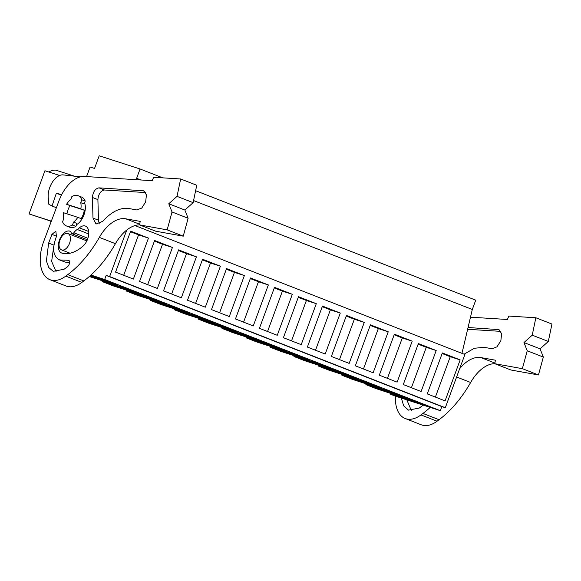 <?xml version="1.0" encoding="UTF-8"?>
<svg xmlns="http://www.w3.org/2000/svg" width="581" height="581" viewBox="0 0 581 581"><rect width="100%" height="100%" fill="white"/><g stroke="black" fill="none" stroke-linecap="round" stroke-linejoin="round"><path stroke-width="0.87" d="M59.611 175.484L44.94 170.741L29.05 213.931L51.339 221.136M126.738 230.054L109.627 276.556L106.163 275.438L104.667 279.505L90.934 275.06M136.31 179.696L136.637 178.309L140.929 179.987M86.562 176.588L90.091 167.016L94.543 168.454L99.206 155.781L140.065 168.984L136.637 178.309M86.823 240.948A8.78 5.069 -68.7 0 0 86.416 240.752L67.919 233.526A8.78 5.069 -68.7 0 0 59.894 240.149A8.78 5.069 -68.7 0 0 61.528 249.888A8.78 5.069 -68.7 0 0 69.553 243.265A8.78 5.069 -68.7 0 0 67.919 233.526M50.867 222.4A15.76 12.862 107.9 0 0 50.583 221.041M29.05 213.931L51.288 221.267M74.433 176.174L55.74 170.131A14.518 11.852 107.9 0 0 48.877 172.012M366.546 383.947L365.87 384.607L376.735 388.856L417.064 401.907L429.737 406.86L389.844 393.983L395.276 396.104L440.34 410.673L104.667 279.505M342.572 374.578L341.889 375.239L352.754 379.487L393.09 392.538L405.763 397.491L365.87 384.607M318.591 365.209L317.916 365.87L328.781 370.119L369.109 383.169L381.782 388.123L341.889 375.239M294.618 355.841L293.935 356.502L304.807 360.75L345.136 373.801L357.809 378.754L317.916 365.87M270.637 346.472L269.962 347.133L280.826 351.382L321.155 364.432L333.828 369.385L293.935 356.502M246.664 337.103L245.981 337.764L256.853 342.013L297.181 355.064L309.855 360.017L269.962 347.133M222.683 327.728L222.007 328.396L232.872 332.644L273.201 345.695L285.874 350.648L245.981 337.764M198.709 318.359L198.027 319.027L208.899 323.276L249.227 336.326L261.9 341.279L222.007 328.396M174.736 308.99L174.053 309.658L184.918 313.907L225.254 326.958L237.927 331.911L198.027 319.027M150.755 299.622L150.072 300.29L160.944 304.531L201.273 317.589L213.946 322.542L174.053 309.658M126.781 290.253L126.099 290.921L136.963 295.163L177.299 308.22L189.972 313.174L150.072 300.29M102.801 280.884L102.118 281.553L112.99 285.794L153.319 298.852L165.992 303.798L126.099 290.921M389.844 393.983L390.526 393.315M90.636 275.336L105.364 280.107L118.037 285.06L89.91 275.982M89.3 276.52L129.345 289.476L142.018 294.429L102.118 281.553M106.163 275.438L441.836 406.606L440.34 410.673M441.836 406.606L445.307 407.724L464.887 354.497L134.974 225.573M109.627 276.556L445.307 407.724M148.46 238.094L130.652 231.136L115.575 272.111L133.383 279.076L148.46 238.094L138.554 234.891L123.695 275.285M292.323 294.313L274.508 287.348L259.431 328.33L277.246 335.288L292.323 294.313L282.417 291.11L267.558 331.504M250.534 277.979L268.349 284.944L253.265 325.919L235.458 318.962L250.534 277.979M340.277 313.05L322.462 306.085L307.385 347.068L325.2 354.025L340.277 313.05L330.371 309.847L315.512 350.241M298.489 296.717L316.296 303.681L301.219 344.656L283.412 337.699L298.489 296.717M196.414 256.831L178.607 249.874L163.53 290.849L181.337 297.813L196.414 256.831L186.508 253.628L171.649 294.03M172.441 247.462L154.626 240.505L139.549 281.48L157.364 288.445L172.441 247.462L162.535 244.26L147.668 284.654M226.561 268.611L244.369 275.576L229.292 316.551L211.484 309.593L226.561 268.611M220.395 266.2L202.58 259.242L187.503 300.224L205.318 307.182L220.395 266.2L210.489 263.004L195.623 303.398M412.205 341.156L394.397 334.198L379.32 375.173L397.128 382.138L412.205 341.156L402.306 337.953L387.44 378.347M436.186 350.525L421.109 391.507L403.294 384.542L418.371 343.567L436.186 350.525L426.28 347.322L411.421 387.716M364.251 322.419L346.443 315.461L331.366 356.436L349.174 363.394L364.251 322.419L354.352 319.216L339.486 359.61M388.231 331.787L373.155 372.77L355.34 365.805L370.417 324.83L388.231 331.787L378.325 328.585L363.466 368.979M460.159 359.893L445.082 400.875L427.275 393.911L442.352 352.936L460.159 359.893L450.253 356.69L435.394 397.084M461.96 353.35L472.309 309.477L193.567 200.554M195.615 190.699L475.737 300.159L472.309 309.477M140.065 168.984L162.745 177.851M48.731 203.219L48.535 201.033M73.555 222.124L72.48 225.043A16.21 9.354 111.3 0 1 66.278 225.893L69.705 227.236A16.21 9.354 111.3 0 0 75.9 226.379L76.975 223.46L73.555 222.124A13.733 7.931 -68.7 0 0 77.76 217.33L81.187 218.667A13.733 7.931 -68.7 0 0 83.156 214.578A13.733 7.931 -68.7 0 0 84.296 210.213L80.868 208.877A13.733 7.931 -68.7 0 0 80.708 202.667L84.136 204.004L85.211 201.091L81.783 199.748L80.708 202.667M77.76 217.33L63.489 212.711A13.733 7.931 -68.7 0 0 63.649 218.921L62.574 221.84A16.21 9.354 111.3 0 0 66.278 225.893M84.296 210.213L70.025 205.601A13.733 7.931 -68.7 0 0 68.05 209.69A13.733 7.931 -68.7 0 0 66.953 213.83M70.025 205.601L66.597 204.265A13.733 7.931 -68.7 0 1 70.809 199.465L71.877 196.552A16.21 9.354 111.3 0 1 78.079 195.695A16.21 9.354 111.3 0 1 81.783 199.748M110.114 282.504L110.288 282.032M130.434 231.717L138.554 234.891M75.9 226.379L72.48 225.043M80.868 208.877L66.597 204.265M78.079 195.695L81.507 197.032A16.21 9.354 111.3 0 1 85.211 201.091M442.134 353.517L450.253 356.69M421.813 404.303L421.988 403.831M154.415 241.086L162.535 244.26M134.095 291.873L134.262 291.401M178.389 250.455L186.508 253.628M158.068 301.241L158.243 300.769M202.362 259.83L210.489 263.004M182.049 310.61L182.216 310.138M244.369 275.576L234.463 272.373L219.603 312.767M226.343 269.199L234.463 272.373M206.023 319.978L206.197 319.514M268.349 284.944L258.443 281.741L243.577 322.135M250.317 278.568L258.443 281.741M230.003 329.347L230.17 328.882M274.297 287.936L282.417 291.11M253.977 338.716L254.151 338.251M316.296 303.681L306.398 300.479L291.531 340.873M298.271 297.305L306.398 300.479M277.95 348.084L278.125 347.62M322.252 306.674L330.371 309.847M301.931 357.453L302.105 356.988M346.225 316.042L354.352 319.216M325.905 366.822L326.079 366.357M370.206 325.411L378.325 328.585M349.885 376.19L350.06 375.725M394.179 334.779L402.306 337.953M373.859 385.559L374.033 385.094M418.16 344.148L426.28 347.322M397.84 394.935L398.007 394.463M167.154 229.865L172.027 211.978L168.78 203.757L177.031 196.363L180.655 178.97L153.638 177.278L152.193 180.691L84.463 176.457A31.527 18.193 -68.7 0 0 59.051 200.59L43.742 241.376A34.228 19.754 -68.7 0 0 49.966 279.701A34.228 19.754 -68.7 0 0 65.755 276.12L67.752 274.639A94.572 54.585 -68.7 0 0 99.336 237.389A36.029 20.793 -68.7 0 1 125.721 218.79L140.195 221.397L139.6 224.905L167.154 229.865L183.247 236.162L155.693 231.194L139.6 224.905M76.532 224.68A13.959 8.054 -68.7 0 0 83.969 214.883A13.959 8.054 -68.7 0 0 84.557 202.871M62.051 253.156A43.234 24.954 -68.7 0 0 83.003 246.119A11.707 6.761 -68.7 0 0 88.668 234.804A11.707 6.761 -68.7 0 0 85.443 226.082A11.707 6.761 -68.7 0 0 79.365 227.854A19.812 11.438 -68.7 0 1 77.222 229.466A11.707 6.761 -68.7 0 0 73.831 232.77A2.702 1.561 -68.7 0 1 71.935 233.722A2.702 1.561 -68.7 0 1 71.281 232.937A6.304 3.639 -68.7 0 0 69.749 231.107A6.304 3.639 -68.7 0 0 69.248 230.977A11.707 6.761 -68.7 0 0 59.335 240.432A11.707 6.761 -68.7 0 0 61.651 253.025A11.707 6.761 -68.7 0 0 62.051 253.156M98.966 187.852L143.681 190.808L146.434 194.867L145.657 201.89L141.779 208.042L136.913 209.959L128.975 208.535C120.39 207.301 111.661 211.542 102.786 221.274L96.061 224.019L92.982 218.071L92.423 197.467C92.982 191.868 95.168 188.665 98.966 187.852L104.449 189.994L145.628 192.565M69.241 260.738L67.955 260.237C70.286 261.218 70.221 263.338 67.745 266.599L64.048 269.264L53.256 271.32L48.819 267.587L46.386 260.934L48.659 243.069L51.912 234.397L55.849 231.187L56.437 236.496C51.912 248.675 52.994 256.497 59.683 259.954L68.674 260.295M65.159 262.096L59.022 259.736L65.159 262.096L69.684 262.699M49.966 279.701L66.067 285.997A34.228 19.754 -68.7 0 0 81.856 282.41L83.846 280.928A94.572 54.585 -68.7 0 0 115.437 243.679L99.336 237.389M139.6 224.876A36.029 20.793 -68.7 0 0 115.437 243.679M172.027 211.978L188.128 218.274L183.247 236.162M168.78 203.757L184.874 210.046L188.128 218.274M184.874 210.046L193.132 202.66L177.031 196.363M180.655 178.97L196.748 185.259L193.132 202.66M82.393 237.811A11.707 6.761 -68.7 0 0 80.999 238.638M99.264 223.903L98.465 220.214L97.898 199.61C98.465 194.01 100.644 190.808 104.449 189.994M56.183 271.908L51.651 261.435L53.75 246.286M80.439 176.856L63.198 174.896A16.21 9.354 -68.7 0 0 52.559 181.904A16.21 9.354 -68.7 0 0 48.23 197.605L48.819 204.243L52.029 206.001L56.357 193.204L61.702 194.642M52.029 206.001L56.386 207.7M56.357 193.204L61.426 195.187M395.472 396.169A34.228 19.754 -68.7 0 0 405.168 418.502A34.228 19.754 -68.7 0 0 420.956 414.914L422.953 413.432A94.572 54.585 -68.7 0 0 430.223 407.397M494.91 363.052L480.923 357.591A36.029 20.793 -68.7 0 0 459.665 368.688M480.923 357.591L495.397 360.198L494.794 363.706L522.348 368.666L538.449 374.956L510.895 369.995L494.794 363.706M470.494 317.182L507.395 319.485L508.833 316.079L535.849 317.763L532.232 335.164L523.975 342.558L527.228 350.779L522.348 368.666M468.054 327.517L498.883 329.609L501.628 333.668L500.858 340.691L496.973 346.842L492.114 348.76L484.176 347.329L474.372 348.259L464.088 354.178M423.244 405.146L419.242 408.065L408.458 410.121L403.664 405.814L401.369 398.072M405.168 418.502L421.261 424.791A34.228 19.754 -68.7 0 0 437.057 421.21L439.047 419.722A94.572 54.585 -68.7 0 0 470.639 382.48L456.608 376.996M494.801 363.677A36.029 20.793 -68.7 0 0 470.639 382.48M527.228 350.779L543.329 357.068L538.449 374.956M523.975 342.558L540.076 348.847L543.329 357.068M540.076 348.847L548.326 341.454L532.232 335.164M535.849 317.763L551.95 324.053L548.326 341.454M467.64 329.289L500.829 331.366M411.384 410.702L406.816 399.837M81.856 282.41L65.755 276.12M67.752 274.639L83.846 280.928M139.709 224.251L125.721 218.79M88.711 231.507L79.365 227.854M88.748 233.969L77.222 229.466M87.898 238.268L73.831 232.77M70.199 231.347L69.248 230.977M92.423 197.467L97.898 199.61M92.982 218.071L98.465 220.214M142.628 190.575L144.618 191.352M48.659 243.069L53.888 245.117M51.912 234.397L56.56 236.213M437.057 421.21L420.956 414.914M422.953 413.432L439.047 419.722M497.83 329.376L499.82 330.153M70.054 253.222L61.528 249.888M87.353 239.75L71.935 233.722"/></g></svg>

